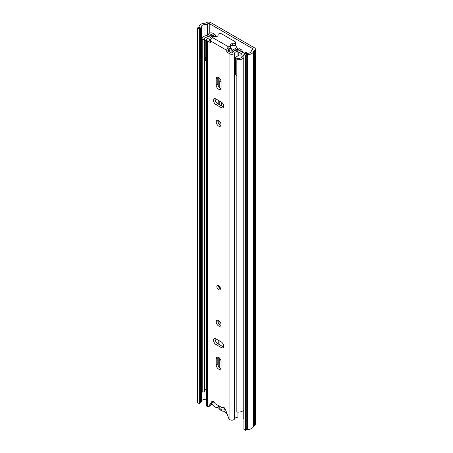 <?xml version="1.0" encoding="UTF-8"?>
<svg xmlns="http://www.w3.org/2000/svg" width="453" height="453" viewBox="0 0 453 453"><rect width="100%" height="100%" fill="white"/><g stroke="black" fill="none" stroke-linecap="round" stroke-linejoin="round"><path stroke-width="0.68" d="M221.494 104.734A2.293 1.325 -120 0 0 221.579 104.337L221.744 102.378M243.907 54.496L243.907 429.336L245.384 430.35L246.772 429.676A1.529 0.883 180 0 1 247.683 429.472A6.121 3.533 0 0 0 253.51 426.165A1.529 0.883 180 0 1 253.957 425.594L254.49 425.288A3.216 1.857 0 0 0 255.43 423.974L255.43 49.139A3.216 1.857 180 0 0 254.49 47.825L210.883 22.65A3.216 1.857 180 0 0 206.341 22.65L205.804 22.956A1.529 0.883 0 0 1 204.818 23.216A6.121 3.533 180 0 0 199.088 26.58A1.529 0.883 0 0 1 198.731 27.106L197.57 27.91L199.326 28.76L200.492 27.961A3.828 2.208 0 0 0 201.381 26.642A3.828 2.208 180 0 1 204.966 24.536A3.828 2.208 0 0 0 207.429 23.896L207.961 23.584A0.917 0.532 180 0 1 209.258 23.584L252.865 48.765A0.917 0.532 180 0 1 253.136 49.139A0.917 0.532 180 0 1 252.865 49.513L252.332 49.819A3.828 2.208 0 0 0 251.222 51.246A3.828 2.208 180 0 1 247.576 53.312A3.828 2.208 0 0 0 245.294 53.828L243.907 54.496L245.384 55.515L246.772 54.841L245.294 53.828M243.907 418.425L243.131 417.977L243.131 410.667M197.57 27.91L197.57 402.745L199.326 403.595L199.326 28.76M199.326 403.595L200.492 402.796L200.492 27.961L198.731 27.106M245.384 430.35L245.384 55.515M253.957 425.594L253.957 50.759L254.49 50.447A3.216 1.857 180 0 0 255.43 49.139M253.957 50.759A1.529 0.883 0 0 0 253.51 51.325A6.121 3.533 180 0 1 247.683 54.637A1.529 0.883 0 0 0 246.772 54.841L246.772 429.676M206.534 399.116A3.828 2.208 180 0 1 204.966 399.376A3.828 2.208 0 0 0 201.381 401.477A3.828 2.208 180 0 1 200.492 402.796M218.199 405.458A4.819 2.78 -120 0 0 221.324 409.637A4.819 2.78 -120 0 0 224.637 408.549L222.661 407.411M214.586 402.723A2.293 1.325 180 0 1 214.184 402.139M227.089 413.895A6.042 3.488 60 0 1 225.481 412.27A2.446 1.416 -120 0 0 223.657 411.216A6.274 3.624 60 0 1 221.324 410.639A6.274 3.624 60 0 1 218.992 408.521A2.446 1.416 -120 0 0 217.168 407.468A6.042 3.488 60 0 1 214.886 406.913A6.042 3.488 60 0 1 211.664 403.357M213.374 401.42L213.374 402.049L214.609 402.762M213.374 402.049L213.844 401.777M237.304 49.235L239.365 48.737A3.058 1.767 0 0 1 240.232 49.088L241.245 49.677A1.529 0.883 60 0 1 242.236 50.996A2.293 1.325 -120 0 0 243.725 52.978A2.293 1.325 -120 0 0 244.207 53.171M239.365 48.737L237.146 50.023L237.876 49.909A0.764 0.442 180 0 1 238.606 50.028L239.62 50.611A1.529 0.883 60 0 1 239.977 50.883M219.813 358.391L219.813 367.859M219.813 286.777L219.813 288.442M220.328 79.264A7.803 4.507 -120 0 0 219.813 81.653L219.813 87.984M219.813 101.212L219.813 104.96M215.951 36.393A2.293 1.325 -120 0 1 215.617 35.628A1.529 0.883 60 0 0 214.626 34.309L212.831 33.273A2.446 1.416 0 0 0 210.413 32.91A2.446 1.416 0 0 0 208.708 33.964A3.828 2.208 180 0 1 206.517 35.51L205.73 35.713A6.121 3.533 0 0 0 202.066 38.947L202.066 391.296A6.121 3.533 0 0 0 202.208 392.06L204.45 391.771L204.45 39.428A3.828 2.208 180 0 1 204.36 38.947A3.828 2.208 180 0 1 206.653 36.925L207.446 36.721A6.121 3.533 0 0 0 210.951 34.252L213.001 35.243A1.529 0.883 60 0 1 213.34 35.504M221.432 105.894L221.432 102.152M244.224 53.341A1.529 0.883 60 0 1 244.58 53.477L245.237 53.856M243.907 55.3A6.121 3.533 0 0 0 242.021 56.682L241.67 57.14A3.828 2.208 180 0 1 237.332 58.414L236.84 59.705A6.121 3.533 0 0 0 243.771 57.673L243.907 57.491M247.548 53.312L246.206 52.537L244.58 53.477M204.45 390.814A3.828 2.208 180 0 1 206.534 389.303M202.208 392.06L202.208 39.711L204.45 39.428M202.066 38.947A6.121 3.533 0 0 0 202.208 39.711M244.071 53.25L245.435 52.463A1.529 0.883 60 0 1 246.206 52.537M236.84 59.705L236.84 412.054A6.121 3.533 0 0 0 243.771 410.022L243.907 409.84M236.84 75.323A3.539 2.044 180 0 1 235.809 75.011L235.809 58.018A3.086 1.784 180 0 1 235.254 57.372L239.309 55.028A3.448 1.993 180 0 1 239.824 55.113A0.764 0.442 180 0 0 240.826 54.904L241.477 53.952A0.646 0.374 180 0 0 241.33 53.613L241.33 54.275M206.534 57.707A3.092 1.784 180 0 1 205.232 57.361A3.55 2.05 180 0 1 204.524 56.132L204.524 39.139A3.55 2.05 0 0 1 204.801 38.341A3.199 1.846 180 0 1 205.679 37.389L208.459 36.755L211.24 35.243L213.199 35.419L214.903 36.404M210.277 38.052L210.832 37.406M241.721 57.072A8.516 4.915 180 0 1 242.072 56.161L242.072 56.614M242.072 56.161L243.601 55.447M228.357 50.402A28.499 16.455 -120 0 0 231.998 51.132L232.049 50.617A19.892 11.484 -120 0 0 229.988 48.041M230.464 47.69A20.872 12.05 60 0 1 232.446 50.192A1.365 0.787 60 0 1 232.853 51.438L232.853 51.925M232.446 50.192L236.993 47.571A20.872 12.05 -120 0 0 235.045 45.107M204.524 39.139A3.55 2.05 0 0 0 205.232 40.368A3.092 1.784 180 0 0 206.358 40.691L206.534 40.589M235.809 75.011A3.086 1.784 180 0 1 235.152 73.913L235.254 57.372M237.185 50.09L236.76 50.09L237.395 49.722L237.395 48.811A1.365 0.787 60 0 0 236.993 47.571M232.853 51.438L237.395 48.811M205.232 57.361L205.232 40.368M206.534 41.053L206.358 40.691M206.013 57.616L206.013 59.071L206.534 58.771M238.737 55.357L238.737 52.118L241.33 53.613M239.326 58.358L239.326 58.273A3.539 2.044 180 0 1 235.809 58.018M240.837 57.837A3.199 1.846 180 0 1 239.326 58.273M237.746 50.09L238.278 50.09A0.764 0.442 -0 0 1 238.816 50.215L244.377 53.426A1.506 0.872 0 0 1 244.914 54.009M243.907 55.028L243.601 55.175M237.938 51.863A1.438 0.832 180 0 1 238.737 52.118M206.534 60.283L205.413 60.883L206.013 59.071M205.39 60.838L205.413 57.435M220.401 288.833A2.525 1.455 60 0 1 218.459 285.662A2.525 1.455 60 0 1 218.465 285.486M220.407 288.657A2.525 1.455 60 0 1 219.881 289.812A2.525 1.455 60 0 1 217.938 289.139A2.525 1.455 60 0 1 216.834 286.596A2.525 1.455 60 0 1 217.355 285.441A2.525 1.455 60 0 1 219.303 286.12A2.525 1.455 60 0 1 220.407 288.657M217.955 320.214A3.369 1.942 -120 0 0 217.865 320.928A3.369 1.942 -120 0 0 220.905 325.322M216.24 321.862A3.369 1.942 -120 0 0 217.712 325.248A3.369 1.942 -120 0 0 220.305 326.154A3.369 1.942 -120 0 0 221.002 324.614A3.369 1.942 -120 0 0 219.529 321.222A3.369 1.942 -120 0 0 216.936 320.322A3.369 1.942 -120 0 0 216.24 321.862M215.26 338.601A3.443 1.988 -120 0 0 215.158 339.354A3.443 1.988 -120 0 0 217.593 343.572L222.893 346.636A3.443 1.988 -120 0 0 223.601 346.919M215.968 338.889A3.443 1.988 -120 0 0 214.246 338.714A3.443 1.988 -120 0 0 213.533 340.294A3.443 1.988 -120 0 0 215.968 344.512L221.274 347.57A3.443 1.988 -120 0 0 222.995 347.74A3.443 1.988 -120 0 0 223.522 344.982A3.443 1.988 -120 0 0 221.274 341.947L215.968 338.889M217.955 120.3A3.369 1.942 -120 0 0 217.865 121.013A3.369 1.942 -120 0 0 220.905 125.413M216.24 121.948A3.369 1.942 -120 0 0 217.712 125.339A3.369 1.942 -120 0 0 220.305 126.24A3.369 1.942 -120 0 0 221.002 124.7A3.369 1.942 -120 0 0 219.529 121.313A3.369 1.942 -120 0 0 216.936 120.407A3.369 1.942 -120 0 0 216.24 121.948M215.26 98.703A3.443 1.988 -120 0 0 215.158 99.462A3.443 1.988 -120 0 0 217.593 103.675L222.893 106.738A3.443 1.988 -120 0 0 223.601 107.027M215.968 98.992A3.443 1.988 -120 0 0 214.246 98.822A3.443 1.988 -120 0 0 213.533 100.396A3.443 1.988 -120 0 0 215.968 104.615L221.274 107.672A3.443 1.988 -120 0 0 222.995 107.848A3.443 1.988 -120 0 0 223.522 105.085A3.443 1.988 -120 0 0 221.274 102.055L215.968 98.992M226.738 51.421L228.357 50.481A0.764 0.442 -120 0 0 228.901 51.421L227.276 52.355A0.764 0.442 60 0 1 226.738 51.421L226.738 50.294A2.752 1.591 120 0 1 228.686 46.919L230.067 46.121A2.293 1.325 0 0 0 230.741 45.181A2.293 1.325 0 0 0 230.679 44.881A1.682 0.974 180 0 1 230.634 44.66A1.682 0.974 180 0 1 231.126 43.969A1.682 0.974 180 0 1 232.7 43.715A2.293 1.325 0 0 0 235.52 42.423A2.293 1.325 0 0 0 234.852 41.483L221.868 33.986A2.293 1.325 0 0 0 218.618 33.986A2.293 1.325 0 0 0 217.95 34.926A2.293 1.325 0 0 0 218.006 35.226A1.682 0.974 180 0 1 218.052 35.453A1.682 0.974 180 0 1 215.985 36.399A2.293 1.325 0 0 0 213.839 36.75A6.121 3.533 0 0 0 213.963 36.319L213.963 36.682M230.741 46.195A1.682 0.974 180 0 1 231.126 45.844A1.682 0.974 180 0 1 232.7 45.589A2.293 1.325 0 0 0 235.52 44.298L235.52 42.423M216.183 358.753L216.183 364.875A3.443 1.988 -120 0 0 217.689 368.34A3.443 1.988 -120 0 0 220.339 369.263A3.443 1.988 -120 0 0 221.053 367.689L221.053 361.562A3.443 1.988 -120 0 0 219.552 358.102A3.443 1.988 -120 0 0 216.896 357.179A3.443 1.988 -120 0 0 216.183 358.753L217.808 357.813L217.808 363.94A3.443 1.988 -120 0 0 220.951 368.442M207.338 406.686L207.338 40.844A2.752 1.591 180 0 1 206.534 39.722L206.534 405.56A2.752 1.591 0 0 0 207.338 406.686L207.514 406.788A1.529 0.883 -120 0 0 208.284 406.862A1.529 0.883 -120 0 0 208.465 406.686L211.834 401.568A2.446 1.416 60 0 1 212.129 401.29A2.446 1.416 60 0 1 214.716 402.966A1.529 0.883 -120 0 0 215.566 403.94L221.67 407.462A1.529 0.883 -120 0 0 222.44 407.541A1.529 0.883 -120 0 0 222.525 407.474A2.446 1.416 60 0 1 222.666 407.372A2.446 1.416 60 0 1 225.407 409.404L228.776 418.413A1.529 0.883 -120 0 0 229.722 419.608L229.903 419.71A2.752 1.591 0 0 0 232.621 420.112A2.752 1.591 0 0 0 234.535 418.929A3.828 2.208 180 0 1 237.938 417.207L237.938 412.134M227.276 52.355L229.903 53.873A2.752 1.591 180 0 0 232.621 54.275A2.752 1.591 180 0 0 234.535 53.092A3.828 2.208 0 0 1 237.938 51.365L237.74 50.045A6.121 3.533 0 0 0 232.298 52.803L231.523 52.933L228.901 51.421M226.738 50.294L210.503 40.923L210.503 42.05A0.764 0.442 60 0 1 210.345 42.395A0.764 0.442 60 0 1 209.966 42.361L210.503 42.05M207.338 40.844L209.966 42.361M216.183 78.873L216.183 85A3.443 1.988 -120 0 0 217.689 88.465A3.443 1.988 -120 0 0 220.339 89.383A3.443 1.988 -120 0 0 221.053 87.808L221.053 81.687A3.443 1.988 -120 0 0 219.552 78.222A3.443 1.988 -120 0 0 216.896 77.299A3.443 1.988 -120 0 0 216.183 78.873L217.808 77.939L217.808 84.06A3.443 1.988 -120 0 0 220.951 88.562M217.916 357.06A3.443 1.988 -120 0 0 217.808 357.813M208.284 406.862L209.903 405.928A1.529 0.883 -120 0 0 210.09 405.752L213.04 401.262M210.509 40.798L208.963 39.909L209.19 39.462A6.121 3.533 0 0 0 211.064 39.026M228.357 50.481L228.686 48.794L230.067 47.995A2.293 1.325 0 0 0 230.741 47.055L230.741 45.181M217.916 77.18A3.443 1.988 -120 0 0 217.808 77.939M206.534 39.722A2.752 1.591 180 0 1 208.691 38.165A3.828 2.208 0 0 0 211.681 36.206L213.963 36.319M212.236 404.325A6.121 3.533 180 0 1 210.566 405.022M237.938 55.821L237.938 51.365M210.503 40.923A2.752 1.591 -60 0 1 212.451 37.548L213.839 36.75M252.865 49.513L252.865 48.765M209.258 33.335L209.258 23.584M207.429 35.181L207.429 23.896M207.961 34.87L207.961 23.584M254.49 425.288L254.49 50.447M253.51 51.325L253.51 426.165M247.683 54.637L247.683 429.472M204.966 399.376L204.966 390.107M204.966 35.946L204.966 24.536M201.381 401.477L201.381 26.642M219.099 367.168L219.099 357.683M219.099 344.444L219.099 340.696M219.099 324.054L219.099 320.826M219.099 287.468L219.099 285.922M219.099 124.139L219.099 120.911M219.099 104.547L219.099 100.798M219.099 87.287L219.099 77.803M211.206 35.255L211.206 34.207M241.245 49.677L239.62 50.611M210.951 35.385L210.951 34.252M243.771 410.022L243.771 57.673M214.626 34.309L213.001 35.243M242.236 50.996L241.206 51.591M215.617 35.628L214.592 36.223M220.985 80.979L219.813 81.653M228.357 49.807L230.464 48.59M218.006 35.226L218.006 35.674M232.7 43.715L232.7 45.589M229.903 419.71L229.903 53.873M209.19 39.462L209.19 40.04M234.535 418.929L234.535 53.092M228.686 46.919L212.451 37.548M230.067 46.121L230.067 47.995M210.09 405.752L208.465 406.686M212.514 401.177L211.834 401.568M222.825 407.304L222.525 407.474M215.968 104.615L217.593 103.675M221.274 107.672L222.893 106.738M216.183 85L217.808 84.06M215.968 344.512L217.593 343.572M221.274 347.57L222.893 346.636M216.183 364.875L217.808 363.94M218.204 365.707L218.204 357.151M218.204 343.929L218.204 340.18M218.204 322.542L218.204 320.294M218.204 122.633L218.204 120.379M218.204 104.031L218.204 100.283M218.204 85.827L218.204 77.27M221.494 105.928L221.494 102.191M205.379 60.759L205.379 57.423M206.534 60.436L205.611 60.968M217.95 34.926L217.95 35.787M222.44 407.541L222.87 407.287M218.567 286.443L219.62 288.267"/></g></svg>
